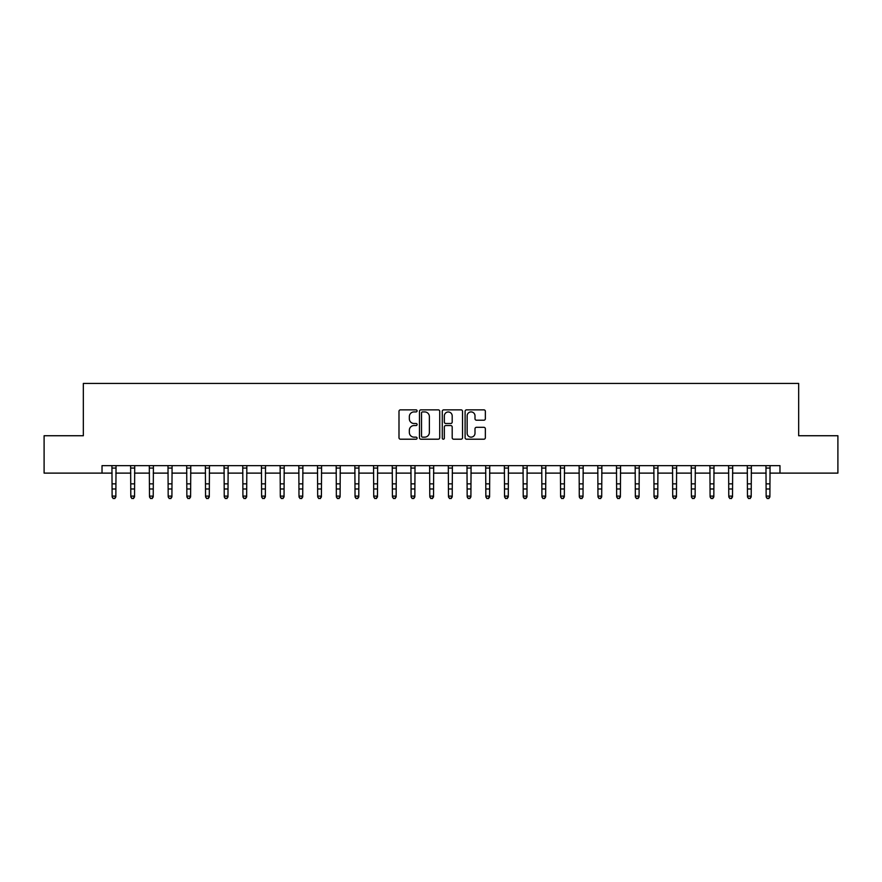 <?xml version="1.0" encoding="UTF-8"?>
<svg xmlns="http://www.w3.org/2000/svg" width="882" height="882" viewBox="0 0 882 882"><rect width="100%" height="100%" fill="white"/><g stroke="black" fill="none" stroke-linecap="round" stroke-linejoin="round"><path stroke-width="1.32" d="M417.087 410.88A1.025 1.025 0 0 0 416.05 409.854L400.461 409.854A1.466 1.466 0 0 0 398.995 411.321L398.995 437.737A1.466 1.466 0 0 0 400.461 439.203L416.05 439.203A1.025 1.025 0 0 0 417.087 438.178A1.025 1.025 0 0 0 416.05 437.152L414.033 437.152A4.697 4.697 0 0 1 409.347 432.456L409.347 430.251A4.697 4.697 0 0 1 414.033 425.554L416.05 425.554A1.025 1.025 0 0 0 417.087 424.529A1.025 1.025 0 0 0 416.05 423.503L414.033 423.503A4.697 4.697 0 0 1 409.347 418.807L409.347 416.613A4.697 4.697 0 0 1 414.033 411.916L416.05 411.916A1.025 1.025 0 0 0 417.087 410.88M483.887 420.207A1.466 1.466 0 0 0 485.354 418.73L485.354 411.321A1.466 1.466 0 0 0 483.887 409.854L466.567 409.854A1.466 1.466 0 0 0 465.101 411.321L465.101 437.737A1.466 1.466 0 0 0 466.567 439.203L483.887 439.203A1.466 1.466 0 0 0 485.354 437.737L485.354 428.784A1.466 1.466 0 0 0 483.887 427.318L476.478 427.318A1.466 1.466 0 0 0 475.001 428.784L475.001 433.227A3.925 3.925 0 0 1 471.076 437.152A3.925 3.925 0 0 1 467.151 433.227L467.151 415.841A3.925 3.925 0 0 1 471.076 411.916A3.925 3.925 0 0 1 475.001 415.841L475.001 418.73A1.466 1.466 0 0 0 476.478 420.207L483.887 420.207M102.025 473.116L44.1 473.116L44.1 435.741L83.338 435.741L83.338 383.416L798.662 383.416L798.662 435.741L837.9 435.741L837.9 473.116L779.975 473.116L779.975 465.641L102.025 465.641L102.025 473.116L112.113 473.116M439.721 411.321A1.466 1.466 0 0 0 438.244 409.854L420.935 409.854A1.466 1.466 0 0 0 419.468 411.321L419.468 437.737A1.466 1.466 0 0 0 420.935 439.203L438.244 439.203A1.466 1.466 0 0 0 439.721 437.737L439.721 411.321M443.756 409.854L461.065 409.854A1.466 1.466 0 0 1 462.532 411.321L462.532 437.737A1.466 1.466 0 0 1 461.065 439.203L453.657 439.203A1.466 1.466 0 0 1 452.19 437.737L452.19 427.02A1.466 1.466 0 0 0 450.724 425.554L445.807 425.554A1.466 1.466 0 0 0 444.341 427.02L444.341 438.178A1.025 1.025 0 0 1 443.315 439.203A1.025 1.025 0 0 1 442.279 438.178L442.279 411.321A1.466 1.466 0 0 1 443.756 409.854M115.851 473.116L130.801 473.116M134.538 473.116L149.488 473.116M153.225 473.116L168.175 473.116M171.913 473.116L186.863 473.116M190.6 473.116L205.55 473.116M209.288 473.116L224.237 473.116M227.975 473.116L242.925 473.116M246.662 473.116L261.612 473.116M265.35 473.116L280.3 473.116M284.037 473.116L298.987 473.116M302.724 473.116L317.674 473.116M321.412 473.116L336.351 473.116M340.088 473.116L355.038 473.116M358.776 473.116L373.725 473.116M377.463 473.116L392.413 473.116M396.15 473.116L411.1 473.116M414.838 473.116L429.788 473.116M433.525 473.116L448.475 473.116M452.212 473.116L467.162 473.116M470.9 473.116L485.85 473.116M489.587 473.116L504.537 473.116M508.275 473.116L523.224 473.116M526.962 473.116L541.912 473.116M545.649 473.116L560.588 473.116M564.326 473.116L579.276 473.116M583.013 473.116L597.963 473.116M601.7 473.116L616.65 473.116M620.388 473.116L635.338 473.116M639.075 473.116L654.025 473.116M657.763 473.116L672.712 473.116M676.45 473.116L691.4 473.116M695.137 473.116L710.087 473.116M713.825 473.116L728.775 473.116M732.512 473.116L747.462 473.116M751.199 473.116L766.149 473.116M769.887 473.116L779.975 473.116M422.544 411.916A1.025 1.025 0 0 0 421.519 412.941L421.519 436.127A1.025 1.025 0 0 0 422.544 437.152L424.672 437.152A4.697 4.697 0 0 0 429.369 432.456L429.369 416.613A4.697 4.697 0 0 0 424.672 411.916L422.544 411.916M452.19 415.907A3.925 3.925 0 0 0 448.265 411.982A3.925 3.925 0 0 0 444.341 415.907L444.341 422.037A1.466 1.466 0 0 0 445.807 423.503L450.724 423.503A1.466 1.466 0 0 0 452.19 422.037L452.19 415.907M116.038 465.641L115.851 496.93L114.737 498.584L113.238 498.242L114.737 498.584M111.937 465.641L112.113 496.103L115.851 496.103L114.737 498.242M113.238 498.584L112.113 496.93L113.238 498.242M134.714 465.641L134.538 496.93L133.425 498.584L131.925 498.242L133.425 498.584M130.624 465.641L130.801 496.103L134.538 496.103L133.425 498.242M131.925 498.584L130.801 496.93L131.925 498.242M153.402 465.641L153.225 496.93L152.112 498.584L150.613 498.242L152.112 498.584M149.312 465.641L149.488 496.103L153.225 496.103L152.112 498.242M150.613 498.584L149.488 496.93L150.613 498.242M172.089 465.641L171.913 496.93L170.799 498.584L169.3 498.242L170.799 498.584M167.999 465.641L168.175 496.103L171.913 496.103L170.799 498.242M169.3 498.584L168.175 496.93L169.3 498.242M190.777 465.641L190.6 496.93L189.476 498.584L187.987 498.242L189.476 498.584M186.686 465.641L186.863 496.103L190.6 496.103L189.476 498.242M187.987 498.584L186.863 496.93L187.987 498.242M209.464 465.641L209.288 496.93L208.163 498.584L206.675 498.242L208.163 498.584M205.374 465.641L205.55 496.103L209.288 496.103L208.163 498.242M206.675 498.584L205.55 496.93L206.675 498.242M228.151 465.641L227.975 496.93L226.85 498.584L225.362 498.242L226.85 498.584M224.061 465.641L224.237 496.103L227.975 496.103L226.85 498.242M225.362 498.584L224.237 496.93L225.362 498.242M246.839 465.641L246.662 496.93L245.538 498.584L244.049 498.242L245.538 498.584M242.748 465.641L242.925 496.103L246.662 496.103L245.538 498.242M244.049 498.584L242.925 496.93L244.049 498.242M265.526 465.641L265.35 496.93L264.225 498.584L262.737 498.242L264.225 498.584M261.436 465.641L261.612 496.103L265.35 496.103L264.225 498.242M262.737 498.584L261.612 496.93L262.737 498.242M284.213 465.641L284.037 496.93L282.913 498.584L281.413 498.242L282.913 498.584M280.123 465.641L280.3 496.103L284.037 496.103L282.913 498.242M281.413 498.584L280.3 496.93L281.413 498.242M302.901 465.641L302.724 496.93L301.6 498.584L300.101 498.242L301.6 498.584M298.811 465.641L298.987 496.103L302.724 496.103L301.6 498.242M300.101 498.584L298.987 496.93L300.101 498.242M321.588 465.641L321.412 496.93L320.287 498.584L318.788 498.242L320.287 498.584M317.487 465.641L317.674 496.103L321.412 496.103L320.287 498.242M318.788 498.584L317.674 496.93L318.788 498.242M340.276 465.641L340.088 496.93L338.975 498.584L337.475 498.242L338.975 498.584M336.174 465.641L336.351 496.103L340.088 496.103L338.975 498.242M337.475 498.584L336.351 496.93L337.475 498.242M358.952 465.641L358.776 496.93L357.662 498.584L356.163 498.242L357.662 498.584M354.862 465.641L355.038 496.103L358.776 496.103L357.662 498.242M356.163 498.584L355.038 496.93L356.163 498.242M377.639 465.641L377.463 496.93L376.349 498.584L374.85 498.242L376.349 498.584M373.549 465.641L373.725 496.103L377.463 496.103L376.349 498.242M374.85 498.584L373.725 496.93L374.85 498.242M396.327 465.641L396.15 496.93L395.037 498.584L393.537 498.242L395.037 498.584M392.236 465.641L392.413 496.103L396.15 496.103L395.037 498.242M393.537 498.584L392.413 496.93L393.537 498.242M415.014 465.641L414.838 496.93L413.713 498.584L412.225 498.242L413.713 498.584M410.924 465.641L411.1 496.103L414.838 496.103L413.713 498.242M412.225 498.584L411.1 496.93L412.225 498.242M433.701 465.641L433.525 496.93L432.401 498.584L430.912 498.242L432.401 498.584M429.611 465.641L429.788 496.103L433.525 496.103L432.401 498.242M430.912 498.584L429.788 496.93L430.912 498.242M452.389 465.641L452.212 496.93L451.088 498.584L449.6 498.242L451.088 498.584M448.299 465.641L448.475 496.103L452.212 496.103L451.088 498.242M449.6 498.584L448.475 496.93L449.6 498.242M471.076 465.641L470.9 496.93L469.775 498.584L468.287 498.242L469.775 498.584M466.986 465.641L467.162 496.103L470.9 496.103L469.775 498.242M468.287 498.584L467.162 496.93L468.287 498.242M489.764 465.641L489.587 496.93L488.463 498.584L486.963 498.242L488.463 498.584M485.673 465.641L485.85 496.103L489.587 496.103L488.463 498.242M486.963 498.584L485.85 496.93L486.963 498.242M508.451 465.641L508.275 496.93L507.15 498.584L505.651 498.242L507.15 498.584M504.361 465.641L504.537 496.103L508.275 496.103L507.15 498.242M505.651 498.584L504.537 496.93L505.651 498.242M527.138 465.641L526.962 496.93L525.837 498.584L524.338 498.242L525.837 498.584M523.048 465.641L523.224 496.103L526.962 496.103L525.837 498.242M524.338 498.584L523.224 496.93L524.338 498.242M545.826 465.641L545.649 496.93L544.525 498.584L543.025 498.242L544.525 498.584M541.724 465.641L541.912 496.103L545.649 496.103L544.525 498.242M543.025 498.584L541.912 496.93L543.025 498.242M564.513 465.641L564.326 496.93L563.212 498.584L561.713 498.242L563.212 498.584M560.412 465.641L560.588 496.103L564.326 496.103L563.212 498.242M561.713 498.584L560.588 496.93L561.713 498.242M583.189 465.641L583.013 496.93L581.899 498.584L580.4 498.242L581.899 498.584M579.099 465.641L579.276 496.103L583.013 496.103L581.899 498.242M580.4 498.584L579.276 496.93L580.4 498.242M601.877 465.641L601.7 496.93L600.587 498.584L599.087 498.242L600.587 498.584M597.787 465.641L597.963 496.103L601.7 496.103L600.587 498.242M599.087 498.584L597.963 496.93L599.087 498.242M620.564 465.641L620.388 496.93L619.263 498.584L617.775 498.242L619.263 498.584M616.474 465.641L616.65 496.103L620.388 496.103L619.263 498.242M617.775 498.584L616.65 496.93L617.775 498.242M639.252 465.641L639.075 496.93L637.951 498.584L636.462 498.242L637.951 498.584M635.161 465.641L635.338 496.103L639.075 496.103L637.951 498.242M636.462 498.584L635.338 496.93L636.462 498.242M657.939 465.641L657.763 496.93L656.638 498.584L655.15 498.242L656.638 498.584M653.849 465.641L654.025 496.103L657.763 496.103L656.638 498.242M655.15 498.584L654.025 496.93L655.15 498.242M676.626 465.641L676.45 496.93L675.325 498.584L673.837 498.242L675.325 498.584M672.536 465.641L672.712 496.103L676.45 496.103L675.325 498.242M673.837 498.584L672.712 496.93L673.837 498.242M695.314 465.641L695.137 496.93L694.013 498.584L692.524 498.242L694.013 498.584M691.223 465.641L691.4 496.103L695.137 496.103L694.013 498.242M692.524 498.584L691.4 496.93L692.524 498.242M714.001 465.641L713.825 496.93L712.7 498.584L711.201 498.242L712.7 498.584M709.911 465.641L710.087 496.103L713.825 496.103L712.7 498.242M711.201 498.584L710.087 496.93L711.201 498.242M732.688 465.641L732.512 496.93L731.387 498.584L729.888 498.242L731.387 498.584M728.598 465.641L728.775 496.103L732.512 496.103L731.387 498.242M729.888 498.584L728.775 496.93L729.888 498.242M751.376 465.641L751.199 496.93L750.075 498.584L748.575 498.242L750.075 498.584M747.286 465.641L747.462 496.103L751.199 496.103L750.075 498.242M748.575 498.584L747.462 496.93L748.575 498.242M770.063 465.641L769.887 496.93L768.762 498.584L767.263 498.242L768.762 498.584M765.962 465.641L766.149 496.103L769.887 496.103L768.762 498.242M767.263 498.584L766.149 496.93L767.263 498.242M115.851 483.854L112.113 483.854M115.851 488.981L112.113 488.981M115.851 468.066L112.113 468.066M134.538 483.854L130.801 483.854M134.538 488.981L130.801 488.981M134.538 468.066L130.801 468.066M153.225 483.854L149.488 483.854M153.225 488.981L149.488 488.981M153.225 468.066L149.488 468.066M171.913 483.854L168.175 483.854M171.913 488.981L168.175 488.981M171.913 468.066L168.175 468.066M190.6 483.854L186.863 483.854M190.6 488.981L186.863 488.981M190.6 468.066L186.863 468.066M209.288 483.854L205.55 483.854M209.288 488.981L205.55 488.981M209.288 468.066L205.55 468.066M227.975 483.854L224.237 483.854M227.975 488.981L224.237 488.981M227.975 468.066L224.237 468.066M246.662 483.854L242.925 483.854M246.662 488.981L242.925 488.981M246.662 468.066L242.925 468.066M265.35 483.854L261.612 483.854M265.35 488.981L261.612 488.981M265.35 468.066L261.612 468.066M284.037 483.854L280.3 483.854M284.037 488.981L280.3 488.981M284.037 468.066L280.3 468.066M302.724 483.854L298.987 483.854M302.724 488.981L298.987 488.981M302.724 468.066L298.987 468.066M321.412 483.854L317.674 483.854M321.412 488.981L317.674 488.981M321.412 468.066L317.674 468.066M340.088 483.854L336.351 483.854M340.088 488.981L336.351 488.981M340.088 468.066L336.351 468.066M358.776 483.854L355.038 483.854M358.776 488.981L355.038 488.981M358.776 468.066L355.038 468.066M377.463 483.854L373.725 483.854M377.463 488.981L373.725 488.981M377.463 468.066L373.725 468.066M396.15 483.854L392.413 483.854M396.15 488.981L392.413 488.981M396.15 468.066L392.413 468.066M414.838 483.854L411.1 483.854M414.838 488.981L411.1 488.981M414.838 468.066L411.1 468.066M433.525 483.854L429.788 483.854M433.525 488.981L429.788 488.981M433.525 468.066L429.788 468.066M452.212 483.854L448.475 483.854M452.212 488.981L448.475 488.981M452.212 468.066L448.475 468.066M470.9 483.854L467.162 483.854M470.9 488.981L467.162 488.981M470.9 468.066L467.162 468.066M489.587 483.854L485.85 483.854M489.587 488.981L485.85 488.981M489.587 468.066L485.85 468.066M508.275 483.854L504.537 483.854M508.275 488.981L504.537 488.981M508.275 468.066L504.537 468.066M526.962 483.854L523.224 483.854M526.962 488.981L523.224 488.981M526.962 468.066L523.224 468.066M545.649 483.854L541.912 483.854M545.649 488.981L541.912 488.981M545.649 468.066L541.912 468.066M564.326 483.854L560.588 483.854M564.326 488.981L560.588 488.981M564.326 468.066L560.588 468.066M583.013 483.854L579.276 483.854M583.013 488.981L579.276 488.981M583.013 468.066L579.276 468.066M601.7 483.854L597.963 483.854M601.7 488.981L597.963 488.981M601.7 468.066L597.963 468.066M620.388 483.854L616.65 483.854M620.388 488.981L616.65 488.981M620.388 468.066L616.65 468.066M639.075 483.854L635.338 483.854M639.075 488.981L635.338 488.981M639.075 468.066L635.338 468.066M657.763 483.854L654.025 483.854M657.763 488.981L654.025 488.981M657.763 468.066L654.025 468.066M676.45 483.854L672.712 483.854M676.45 488.981L672.712 488.981M676.45 468.066L672.712 468.066M695.137 483.854L691.4 483.854M695.137 488.981L691.4 488.981M695.137 468.066L691.4 468.066M713.825 483.854L710.087 483.854M713.825 488.981L710.087 488.981M713.825 468.066L710.087 468.066M732.512 483.854L728.775 483.854M732.512 488.981L728.775 488.981M732.512 468.066L728.775 468.066M751.199 483.854L747.462 483.854M751.199 488.981L747.462 488.981M751.199 468.066L747.462 468.066M769.887 483.854L766.149 483.854M769.887 488.981L766.149 488.981M769.887 468.066L766.149 468.066"/></g></svg>

